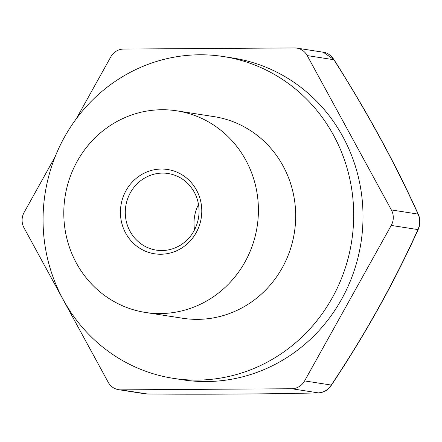 <?xml version="1.0" encoding="UTF-8"?>
<svg xmlns="http://www.w3.org/2000/svg" width="442" height="442" viewBox="0 0 442 442"><rect width="100%" height="100%" fill="white"/><g stroke="black" fill="none" stroke-linecap="round" stroke-linejoin="round"><path stroke-width="0.66" d="M76.422 263.156A102.025 97.196 -81.1 0 0 145.407 312.45A102.025 97.196 -81.1 0 0 257.139 226.597A102.025 97.196 -81.1 0 0 176.8 110.831A102.025 97.196 -81.1 0 0 81.278 154.601A102.025 97.196 -81.1 0 0 76.422 263.156M176.8 110.831L214.072 116.638A102.025 97.196 98.9 0 1 294.411 232.404A102.025 97.196 98.9 0 1 182.679 318.257L145.407 312.45M223.431 56.543L232.746 57.996A162.844 155.131 98.9 0 1 360.976 242.768A162.844 155.131 98.9 0 1 182.64 379.8L173.319 378.346A162.844 155.131 98.9 0 1 63.217 299.665A162.844 155.131 98.9 0 1 70.963 126.395A162.844 155.131 98.9 0 1 223.431 56.543A162.844 155.131 98.9 0 1 351.661 241.315A162.844 155.131 98.9 0 1 173.319 378.346M194.568 229.823A38.774 36.935 98.9 0 1 198.513 204.502M333.964 59.631L323.29 52.228C327.113 52.576 330.671 55.04 333.964 59.631C367.247 112.025 395.38 163.628 418.364 214.436A3.879 1.685 -24.5 0 0 418.055 214.094C395.258 163.645 367.208 112.196 333.903 59.742L307.212 55.587L391.369 209.939A15.509 14.774 98.9 0 1 391.242 225.426L304.593 380.91A15.509 14.774 98.9 0 1 291.72 388.739L120.92 389.866A15.509 14.774 98.9 0 1 118.66 389.7A15.509 14.774 98.9 0 1 108.174 382.208L24.017 227.857A15.509 14.774 98.9 0 1 24.144 212.37L55.156 156.717M120.92 389.866L147.611 394.026C209.464 394.452 266.393 394.071 318.411 392.894C323.671 392.601 327.958 389.988 331.285 385.065C365.197 334.24 394.076 282.416 417.933 229.586A3.879 1.387 24.5 0 0 418.27 229.276C420.447 224.365 420.48 219.42 418.364 214.436M391.242 225.426L417.933 229.586C420.265 224.337 420.303 219.171 418.055 214.094L391.369 209.939M304.593 380.91L331.285 385.065A3.879 0.564 33.5 0 1 331.329 385.286C365.462 334.097 394.446 282.095 418.27 229.276M291.72 388.739L318.411 392.894A3.879 2.099 88.7 0 0 318.527 392.899A3.879 2.099 88.7 0 0 318.654 392.888M147.617 394.026L147.622 394.026C209.442 394.452 266.41 394.076 318.527 392.899C323.666 392.06 325.903 392.104 331.329 385.286M76.317 118.754L110.793 56.885A15.509 14.774 98.9 0 1 123.666 49.056L294.466 47.929A15.509 14.774 98.9 0 1 296.726 48.095A15.509 14.774 98.9 0 1 307.212 55.587M196.502 190.11A42.647 40.631 -81.1 0 0 126.047 190.574A42.647 40.631 -81.1 0 0 160.761 254.244A42.647 40.631 -81.1 0 0 196.502 190.11M130.086 231.398A38.774 36.935 -81.1 0 0 156.302 250.133C165.059 251.41 173.297 249.636 181.016 244.818C190.751 238.321 196.624 229.089 198.635 217.127C199.856 208.215 198.397 199.889 194.265 192.148C188.275 181.734 179.601 175.518 168.231 173.513A38.774 36.935 -81.1 0 0 131.931 190.148A38.774 36.935 -81.1 0 0 130.086 231.398M145.225 393.839L118.66 389.7M296.726 48.095L323.29 52.228"/></g></svg>
